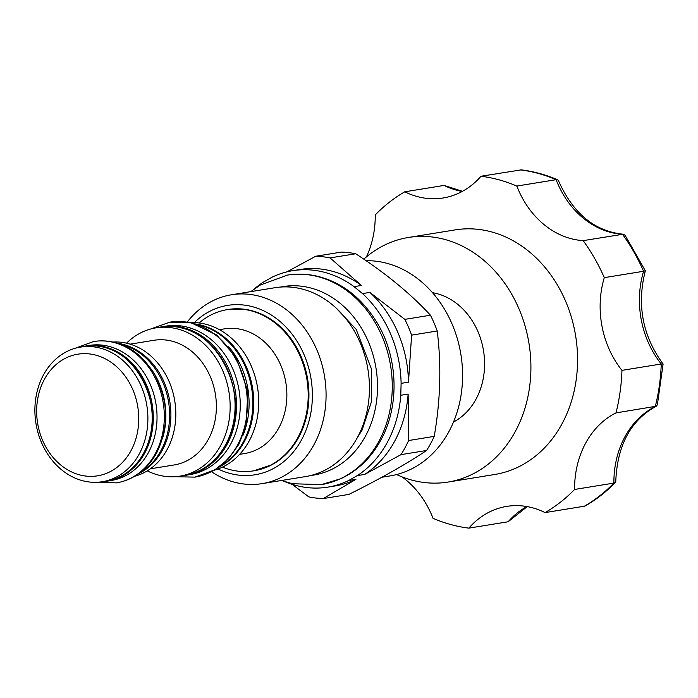 <?xml version="1.0" encoding="UTF-8"?>
<svg xmlns="http://www.w3.org/2000/svg" width="698" height="698" viewBox="0 0 698 698"><rect width="100%" height="100%" fill="white"/><g stroke="black" fill="none" stroke-linecap="round" stroke-linejoin="round"><path stroke-width="1.05" d="M401.996 476.856A87.712 72.234 80.8 0 1 433.039 518.326A177.615 146.275 -99.2 0 0 468.855 528.133A87.712 72.234 80.8 0 1 506.748 506.39A87.712 72.234 80.8 0 1 545.059 512.594A177.615 146.275 -99.2 0 0 574.602 489.455A87.712 72.234 80.8 0 1 616.002 412.893A177.615 146.275 -99.2 0 0 621.962 370.368A87.712 72.234 80.8 0 1 604.302 277.638A177.615 146.275 -99.2 0 0 583.188 240.636A87.712 72.234 80.8 0 1 516.817 186.061A177.615 146.275 -99.2 0 0 480.992 176.254A87.712 72.234 80.8 0 1 443.108 197.996A87.712 72.234 80.8 0 1 404.788 191.793A177.615 146.275 -99.2 0 0 375.245 214.932A87.712 72.234 80.8 0 1 366.389 256.934M527.243 506.608L508.144 521.764L468.855 528.133M448.107 482.056L494.76 474.483A123.886 102.03 -99.2 0 0 575.885 381.911A123.886 102.03 -99.2 0 0 529.25 251.734A123.886 102.03 80.8 0 0 455.087 229.904L408.435 237.468A123.886 102.03 80.8 0 1 482.597 259.298A123.886 102.03 80.8 0 1 529.232 389.475A123.886 102.03 80.8 0 1 448.107 482.056A123.886 102.03 80.8 0 1 396.595 474.553M462.486 191.304L444.076 185.424L404.788 191.793M583.188 240.636L623.209 234.223L625.042 235.226L645.327 270.763L643.582 271.269A177.615 146.275 -99.2 0 0 622.476 234.258A87.712 72.234 80.8 0 1 556.105 179.683L557.658 179.787C545.827 174.718 533.708 171.411 521.301 169.867L480.992 176.254M557.658 179.787L558.426 180.573C572.988 213.422 594.583 231.308 623.209 234.223M520.28 169.876A177.615 146.275 -99.2 0 1 556.105 179.683L516.817 186.061M616.002 412.893L656.216 406.236L657.376 404.788L663.1 364.059L661.25 363.99A87.712 72.234 -99.2 0 1 643.582 271.269L604.302 277.638M656.216 406.236C630.678 420.275 617.198 445.394 615.767 481.585L615.427 482.423L613.891 483.077A87.712 72.234 -99.2 0 1 655.282 406.524A177.615 146.275 -99.2 0 0 661.25 363.99L621.962 370.368M615.427 482.423C606.379 491.715 596.424 499.498 585.57 505.771L584.348 506.216A177.615 146.275 -99.2 0 0 613.891 483.077L574.602 489.455M584.348 506.216L545.059 512.594M363.798 259.167A123.886 102.03 80.8 0 1 408.435 237.468M432.516 292.706A67.976 55.98 80.8 0 1 458.08 304.642A67.976 55.98 80.8 0 1 484.534 367.078A67.976 55.98 80.8 0 1 453.499 422.037M366.049 260.694A108.539 89.388 80.8 0 1 449.634 318.707A108.539 89.388 80.8 0 1 448.962 431.53A108.539 89.388 80.8 0 1 390.034 475.923L381.876 477.249M434.226 436.372L408.618 440.525A121.696 100.224 80.8 0 1 400.992 454.634L426.6 450.48A121.696 100.224 -99.2 0 0 430.631 443.605A121.696 100.224 -99.2 0 0 434.226 436.372C440.482 400.39 441.476 365.255 437.227 330.974A121.696 100.224 -99.2 0 0 430.448 315.217C410.782 293.875 385.872 273.389 355.701 253.758A121.696 100.224 -99.2 0 0 341.296 252.1L315.688 256.253L286.852 271.88M254.142 289.068A109.638 90.295 -99.2 0 1 263.251 282.193L272.028 277.228A109.638 90.295 80.8 0 1 292.732 270.676A109.638 90.295 80.8 0 1 354.069 286.66L362.506 293.596A109.638 90.295 80.8 0 1 401.106 383.368L400.774 395.269L408.138 394.073L408.618 440.525M400.992 454.634L364.696 474.413L357.332 475.608A109.638 90.295 -99.2 0 0 400.774 395.269M357.332 475.608L348.555 480.573L355.919 479.378L323.244 498.573L348.86 494.411C380.017 478.915 405.939 464.275 426.6 450.48M285.421 481.873A109.638 90.295 -99.2 0 0 327.842 487.125A109.638 90.295 -99.2 0 0 348.555 480.573M292.732 270.676L300.096 269.48A109.638 90.295 80.8 0 1 361.433 285.465L354.069 286.66M355.701 253.758L330.093 257.911L361.433 285.465M330.093 257.911A121.696 100.224 -99.2 0 0 315.688 256.253M430.448 315.217L404.84 319.37L369.879 292.401A109.638 90.295 80.8 0 1 408.478 382.172L401.106 383.368M362.506 293.596L369.879 292.401M437.227 330.974L411.619 335.136A121.696 100.224 -99.2 0 0 404.84 319.37M411.619 335.136L408.478 382.172M323.244 498.573A121.696 100.224 -99.2 0 1 308.839 496.915L292.104 484.325M327.842 487.125L335.214 485.93A109.638 90.295 -99.2 0 0 355.919 479.378M364.696 474.413A109.638 90.295 -99.2 0 0 408.138 394.073M262.134 483.627L305.497 476.594A95.67 78.787 -99.2 0 0 357.437 437.463A95.67 78.787 80.8 0 0 355.43 332.998A95.67 78.787 80.8 0 0 274.864 287.724L231.5 294.765A95.67 78.787 80.8 0 1 312.067 340.039A95.67 78.787 80.8 0 1 314.074 444.495A95.67 78.787 80.8 0 1 262.134 483.627A95.67 78.787 80.8 0 1 211.494 471.708M187.221 322.083A95.67 78.787 80.8 0 1 231.5 294.765M194.314 322.598A85.802 70.664 80.8 0 1 287.271 328.453A85.802 70.664 80.8 0 1 301.615 439.688A85.802 70.664 80.8 0 1 218.064 468.977M263.067 468.55A81.649 67.244 -99.2 0 0 271.827 464.772A81.649 67.244 -99.2 0 0 298.692 437.288A81.649 67.244 -99.2 0 0 246.656 309.58A81.649 67.244 -99.2 0 0 237.146 308.778M222.461 467.119A81.683 67.27 -99.2 0 0 253.61 470.845A81.683 67.27 -99.2 0 0 297.95 437.428A81.683 67.27 80.8 0 0 296.24 348.241A81.683 67.27 80.8 0 0 227.452 309.589A81.683 67.27 80.8 0 0 199.078 322.973M219.408 329.665L224.424 328.854A63.152 52.01 80.8 0 1 277.612 358.737A63.152 52.01 80.8 0 1 278.938 427.691A63.152 52.01 80.8 0 1 244.649 453.525L239.632 454.337M190.284 322.624A75.105 61.852 80.8 0 1 249.317 361.843A75.105 61.852 80.8 0 1 249.282 440.778A75.105 61.852 -99.2 0 1 214.225 470.225M147.252 470.862A75.105 61.852 -99.2 0 0 179.962 476.123A75.105 61.852 -99.2 0 0 220.734 445.403A75.105 61.852 80.8 0 0 219.155 363.405A75.105 61.852 80.8 0 0 155.907 327.859A75.105 61.852 80.8 0 0 126.547 343.189M130.133 344.149L153.961 340.284A63.152 52.01 80.8 0 1 207.14 370.167A63.152 52.01 80.8 0 1 208.466 439.121A63.152 52.01 80.8 0 1 174.186 464.955L150.349 468.82M112.867 342.064A68.195 56.163 80.8 0 1 167.075 377.19A68.195 56.163 80.8 0 1 167.258 449.303A68.195 56.163 -99.2 0 1 134.635 476.254M85.653 346.034L89.396 345.423A68.413 56.346 80.8 0 1 147.008 377.801A68.413 56.346 80.8 0 1 148.447 452.505A68.413 56.346 -99.2 0 1 111.305 480.486L107.562 481.096A68.413 56.346 -99.2 0 0 144.704 453.107A68.413 56.346 80.8 0 0 143.264 378.412A68.413 56.346 80.8 0 0 85.653 346.034A68.413 56.346 80.8 0 0 81.238 346.967M103.077 481.594A68.413 56.346 -99.2 0 0 107.562 481.096M43.442 374.983A68.195 56.163 80.8 0 1 80.471 347.098A68.195 56.163 80.8 0 1 137.899 379.363A68.195 56.163 80.8 0 1 139.33 453.831A68.195 56.163 -99.2 0 1 102.309 481.725A68.195 56.163 -99.2 0 1 44.873 449.451A68.195 56.163 -99.2 0 1 43.442 374.983M44.384 379.389A61.616 50.745 -99.2 0 0 60.691 464.973A61.616 50.745 -99.2 0 0 131.023 450.62A61.616 50.745 80.8 0 0 114.716 365.037A61.616 50.745 80.8 0 0 44.384 379.389M151.326 369.155A68.413 56.346 80.8 0 1 162.555 438.388M139.827 472.764A68.413 56.346 -99.2 0 0 161.029 450.463A68.413 56.346 80.8 0 0 118.896 343.73M186.244 475.216A75.21 61.939 80.8 0 0 227.077 444.452A75.21 61.939 -99.2 0 0 225.498 362.332A75.21 61.939 -99.2 0 0 162.154 326.734L165.897 326.132A75.21 61.939 -99.2 0 1 229.241 361.721A75.21 61.939 -99.2 0 1 230.82 443.841A75.21 61.939 80.8 0 1 189.987 474.605L186.244 475.216A75.21 61.939 80.8 0 1 182.92 475.643M162.154 326.734A75.21 61.939 -99.2 0 0 158.874 327.379M228.743 346.775A75.21 61.939 80.8 0 1 243.079 435.159M220.263 466.229A75.21 61.939 -99.2 0 0 243.401 441.808A75.21 61.939 80.8 0 0 197.272 324.509M444.076 185.424A87.712 72.234 -99.2 0 0 462.207 191.461M526.929 506.556A87.712 72.234 -99.2 0 0 508.144 521.764M227.749 309.546A81.683 67.27 80.8 0 1 228.045 309.493A81.683 67.27 80.8 0 1 296.833 348.145A81.683 67.27 80.8 0 1 298.543 437.332A81.683 67.27 80.8 0 1 254.203 470.749A81.683 67.27 80.8 0 1 253.906 470.792M195.562 323.968A75.105 61.852 80.8 0 1 244.352 441.572A75.105 61.852 80.8 0 1 218.814 467.285M184.891 475.321C202.464 472.11 216.118 461.832 225.855 444.495C255.904 395.208 211.791 315.409 160.837 327.057A75.105 61.852 80.8 0 1 224.084 362.602A75.105 61.852 80.8 0 1 225.663 444.609A75.105 61.852 80.8 0 1 184.891 475.321L179.962 476.123M117.203 343.189A68.195 56.163 80.8 0 1 162.337 450.097A68.195 56.163 80.8 0 1 138.387 473.82M106.62 481.027C122.586 478.104 134.993 468.768 143.84 453.019C171.123 408.243 131.041 335.808 84.781 346.391A68.195 56.163 80.8 0 1 142.209 378.665A68.195 56.163 80.8 0 1 143.648 453.133A68.195 56.163 80.8 0 1 106.62 481.027L102.309 481.725M280.352 287.079A95.495 78.647 80.8 0 1 362.707 330.329A95.495 78.647 80.8 0 1 365.516 436.032A95.495 78.647 -99.2 0 1 310.915 475.478M287.436 275.091A106.131 87.407 80.8 0 0 287.244 275.125C296.903 273.555 306.588 273.843 316.299 275.989C341.846 281.975 362.445 298.125 378.107 324.457C398.244 359.2 399.457 406.498 380.829 440.115C371.109 457.888 357.742 470.757 340.729 478.732L321.228 484.639A106.131 87.407 -99.2 0 0 321.429 484.604A106.131 87.407 -99.2 0 0 378.944 441.215A106.131 87.407 80.8 0 0 376.746 325.381A106.131 87.407 80.8 0 0 287.436 275.091L260.153 285.098L250.809 291.624M93.619 341.514A71.589 58.964 -99.2 0 1 153.865 375.445A71.589 58.964 -99.2 0 1 155.349 453.587A71.589 58.964 80.8 0 1 116.549 482.859A71.589 58.964 80.8 0 1 116.348 482.885C125.212 481.437 133.266 477.886 140.507 472.241C146.833 467.363 152.234 460.881 156.701 452.793C169.213 427.036 168.541 400.949 154.694 374.521C145.018 358.885 133.554 348.791 120.309 344.227C111.471 340.982 102.51 340.092 93.419 341.549A71.589 58.964 -99.2 0 1 93.619 341.514L75.183 348.276M169.719 322.179A78.499 64.652 -99.2 0 1 169.867 322.153A78.499 64.652 -99.2 0 1 235.924 359.357A78.499 64.652 -99.2 0 1 237.547 445.027A78.499 64.652 80.8 0 1 195.004 477.127A78.499 64.652 80.8 0 1 194.855 477.153M645.336 270.789C636.655 304.878 642.57 335.939 663.074 363.981M227.452 309.589L246.656 309.58M253.61 470.845L271.827 464.772M160.837 327.057L155.907 327.859M84.781 346.391L80.471 347.098M336.043 308.001L356.189 329.386L371.484 369.085L371.641 401.141L362.114 430.012L357.132 438.03M321.429 484.604L292.375 483.74L281.442 480.494M96.917 482.274L116.549 482.859M194.943 477.135L215.019 469.754L228.464 458.839L238.908 444.242L246.036 425.824L247.851 391.351L236.299 357.629L216.685 335.014L191.191 322.816L169.806 322.162M169.867 322.153L150.62 329.011M174.57 476.708L195.004 477.127"/></g></svg>
